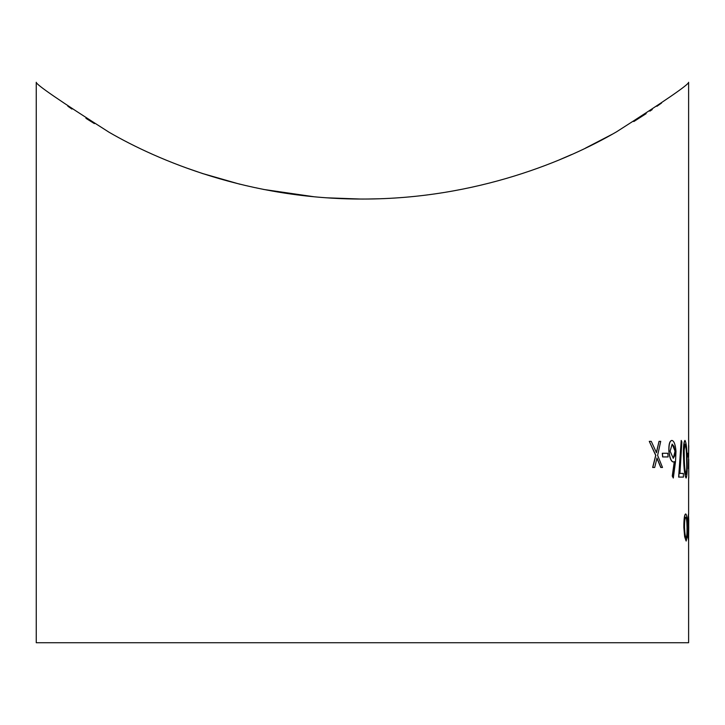 <?xml version="1.0" encoding="UTF-8"?>
<svg xmlns="http://www.w3.org/2000/svg" width="725" height="725" viewBox="0 0 725 725"><rect width="100%" height="100%" fill="white"/><g stroke="black" fill="none" stroke-linecap="round" stroke-linejoin="round"><path stroke-width="1.09" d="M688.678 440.438L688.46 468.74L688.75 445.639M687.853 534.878L688.605 540.995L688.75 520.514L688.478 513.962L687.835 519.988L688.034 521.755L688.496 517.17L688.75 527.555L688.605 537.787L688.143 533.21L687.853 534.878L688.605 540.995L688.614 642.731L36.25 642.731L36.25 82.269C35.833 84.426 60.112 101.092 109.103 132.267C157.851 160.542 249.128 199.348 363.116 199.049C477.005 199.022 567.793 160.153 616.422 131.896C664.934 100.956 688.995 84.417 688.614 82.269L688.614 440.438M362.618 199.049L366.778 199.031M367.802 199.022L379.211 198.768M688.614 477.857L688.614 514.415M688.36 517.17L688.469 537.787M688.478 513.962L688.034 521.755M687.182 453.27L687.273 456.931L688.27 456.931L688.224 453.27L687.046 453.27L687.137 456.931L688.134 456.931M685.007 440.438L684.871 440.438C683.521 442.739 683.104 448.993 683.621 459.206C683.947 469.383 684.763 475.645 686.049 478.011L686.185 478.011C687.137 475.6 687.427 469.329 687.055 459.206C687.001 449.047 686.312 442.794 685.007 440.438C683.648 442.739 683.231 448.993 683.757 459.206C684.083 469.383 684.898 475.654 686.185 478.011M681.219 440.438L678.781 477.095L683.467 477.095L683.331 473.425L679.914 473.425L681.872 441.969L681.219 440.438L678.645 477.095L683.331 477.095M674.286 461.626L672.265 476.071L673.308 478.011L675.51 461.698L675.99 451.322C675.41 444.57 674.06 440.945 671.948 440.438C669.746 440.845 668.758 444.488 669.003 451.385C669.791 457.973 671.232 461.499 673.317 461.97L674.422 461.626L672.401 476.071L673.308 478.011M671.948 440.438L671.812 440.438C669.61 440.845 668.631 444.488 668.867 451.385C669.655 457.973 671.096 461.499 673.181 461.97L673.317 461.97M662.423 453.27L662.75 456.931L668.115 456.931L667.825 453.27L662.287 453.27L662.623 456.931L667.988 456.931M656.859 458.055L660.747 467.471L662.505 467.471L657.62 455.382L660.711 441.353L659.034 441.353L656.469 452.699L651.268 441.353L649.274 441.353L655.835 455.382L652.799 467.471L654.693 467.471L656.995 458.055L660.883 467.471M649.274 441.353L655.699 455.382L652.663 467.471L654.557 467.471M659.034 441.353L656.333 452.699M685.741 513.962L685.605 513.962C684.418 514.623 683.838 519.1 683.847 527.41L684.645 536.69L686.104 540.995L687.264 536.672L687.472 527.41C687.363 519.109 686.783 514.632 685.741 513.962C684.554 514.623 683.974 519.1 683.983 527.41L684.781 536.69L686.24 540.995M661.599 102.995L656.913 106.312M652.246 109.538L649.872 111.152M646.165 113.626L633.804 121.555M612.353 134.188L585.428 148.145M571.617 154.543L559.872 159.609M360.479 199.04L327.066 197.825M314.152 196.774L263.42 189.415M239.921 184.232L201.876 173.32M67.842 106.231L71.929 109.067M85.94 118.329L94.395 123.613M185.618 167.674L203.218 173.764M686.194 537.787C685.352 537.189 684.79 533.727 684.518 527.383C684.5 521.103 684.926 517.704 685.814 517.17C686.611 517.668 687.064 521.067 687.182 527.383C687.246 533.691 686.91 537.162 686.194 537.787M685.678 517.17C686.475 517.659 686.928 521.067 687.046 527.383L687.182 527.383M687.046 527.383C687.11 533.709 686.774 537.18 686.058 537.787M688.143 533.21L687.989 534.878M672.175 444.108L675.066 451.195L673.28 458.309L670.108 451.195L672.175 444.108M672.102 444.117L673.969 446.328L675.066 451.195M674.93 451.195L674.757 455.708L673.208 458.3M686.077 474.34C685.098 472.22 684.509 467.172 684.291 459.224L684.173 450.243L685.125 444.108C686.14 446.21 686.666 451.249 686.72 459.224C687.046 467.136 686.838 472.174 686.077 474.34M684.989 444.108C686.004 446.228 686.539 451.267 686.584 459.224C686.91 467.181 686.693 472.22 685.941 474.34M688.741 459.224L688.741 478.011M688.75 462.885L688.678 468.876M688.605 444.769L688.614 456.605"/></g></svg>
